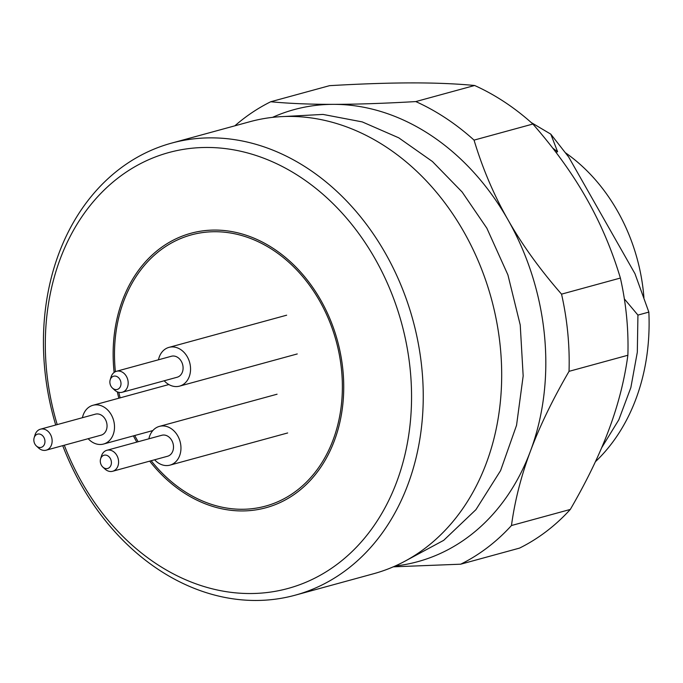 <?xml version="1.0" encoding="UTF-8"?>
<svg xmlns="http://www.w3.org/2000/svg" width="683" height="683" viewBox="0 0 683 683"><rect width="100%" height="100%" fill="white"/><g stroke="black" fill="none" stroke-linecap="round" stroke-linejoin="round"><path stroke-width="1.02" d="M115.393 371.672A140.596 111.696 74.7 0 1 185.742 236.617A140.596 111.696 74.7 0 1 319.678 300.998A140.596 111.696 74.7 0 1 304.738 483.76A140.596 111.696 74.7 0 1 151.156 460.735M138.179 441.73A140.596 111.696 74.7 0 1 137.189 440.006A140.596 111.696 74.7 0 1 134.722 435.515M64.287 445.231A225.962 179.509 -105.3 0 0 81.789 482.207A225.962 179.509 -105.3 0 0 338.102 563.56A225.962 179.509 -105.3 0 0 375.078 258.797A225.962 179.509 -105.3 0 0 140.263 163.766A225.962 179.509 -105.3 0 0 57.218 424.604M120.131 397.856A140.596 111.696 74.7 0 1 118.791 392.324M62.725 445.658A234.329 186.152 -105.3 0 0 81.26 485.007A234.329 186.152 -105.3 0 0 295.133 595.2A234.329 186.152 -105.3 0 0 385.417 253.325A234.329 186.152 -105.3 0 0 171.535 143.131A234.329 186.152 -105.3 0 0 55.707 425.014M171.535 143.131L249.987 121.685A234.329 186.152 74.7 0 1 463.859 231.879A234.329 186.152 74.7 0 1 373.584 573.746L295.133 595.2M555.885 152.224L557.601 151.754L550.805 134.158L568.691 157.039L634.968 273.704L648.85 312.105A200.853 159.557 74.7 0 1 595.397 461.734M601.621 447.817L618.807 419.814L630.861 387.56L637.316 352.223L637.931 315.094L648.85 312.105M637.931 315.094L624.356 298.906M557.601 151.754L552.735 148.109M531.195 122.522L550.805 134.158M565.481 152.796A167.378 132.972 74.7 0 1 617.517 211.081A167.378 132.972 74.7 0 1 643.924 297.583M395.184 566.002A234.329 186.152 -105.3 0 0 530.452 451.113A234.329 186.152 -105.3 0 0 507.99 219.806A234.329 186.152 -105.3 0 0 333.458 104.345A234.329 186.152 -105.3 0 0 272.517 117.365M474.634 85.495C456.184 83.727 435.276 82.865 411.909 82.899C388.601 82.916 361.153 83.838 329.565 85.665L270.733 101.75C289.174 103.517 310.091 104.379 333.458 104.345C356.765 104.328 384.213 103.406 415.793 101.579A251.071 199.453 74.7 0 1 474.053 140.117L532.885 124.033A251.071 199.453 74.7 0 0 474.634 85.495L415.793 101.579M474.053 140.117C482.565 168.479 493.886 195.039 507.99 219.806C522.034 244.599 539.886 269.375 561.546 294.142L620.386 278.049C611.866 249.696 600.545 223.128 586.441 198.36C572.397 173.576 554.545 148.8 532.885 124.033M620.386 278.049A251.071 199.453 74.7 0 1 627.873 355.254C624.518 380.047 618.192 404.848 608.894 429.667C599.665 454.46 586.799 481.054 570.305 509.441A251.071 199.453 -105.3 0 1 519.55 548.099L460.709 564.192L393.314 566.83M460.709 564.192A251.071 199.453 74.7 0 0 511.465 525.526C514.828 500.733 521.155 475.923 530.452 451.113C539.681 426.312 552.547 399.726 569.041 371.339L627.873 355.254M561.546 294.142A251.071 199.453 74.7 0 1 569.041 371.339M234.85 125.817A251.071 199.453 74.7 0 1 270.733 101.75M511.465 525.526L570.305 509.441M164.202 380.781A20.089 15.957 -105.3 0 0 179.569 386.126A20.089 15.957 -105.3 0 0 187.313 356.816A20.089 15.957 -105.3 0 0 168.974 347.374A20.089 15.957 -105.3 0 0 158.465 359.787M112.43 388.064L114.599 390.053A10.877 8.64 -105.3 0 0 122.231 392.255L177.145 377.238A10.877 8.64 -105.3 0 0 181.337 361.367A10.877 8.64 -105.3 0 0 171.407 356.253L116.494 371.27A10.877 8.64 -105.3 0 0 111.039 377.042L110.185 379.859A6.864 5.455 -105.3 0 0 110.979 386.228A6.864 5.455 -105.3 0 0 112.43 388.064A6.864 5.455 -105.3 0 0 119.508 387.995A6.864 5.455 -105.3 0 0 119.892 379.441A6.864 5.455 -105.3 0 0 114.59 376.06A6.864 5.455 -105.3 0 0 110.185 379.859M122.231 392.255A10.877 8.64 -105.3 0 0 126.423 376.384A10.877 8.64 -105.3 0 0 116.494 371.27M154.623 459.787A20.089 15.957 -105.3 0 0 169.982 465.132A20.089 15.957 -105.3 0 0 177.725 435.831A20.089 15.957 -105.3 0 0 159.395 426.388A20.089 15.957 -105.3 0 0 148.877 438.802M102.843 467.078L105.011 469.067A10.877 8.64 -105.3 0 0 112.644 471.27L167.557 456.253A10.877 8.64 -105.3 0 0 171.749 440.381A10.877 8.64 -105.3 0 0 161.82 435.267L106.907 450.276A10.877 8.64 -105.3 0 0 101.451 456.056L100.606 458.874A6.864 5.455 -105.3 0 0 101.4 465.234A6.864 5.455 -105.3 0 0 102.843 467.078A6.864 5.455 -105.3 0 0 109.92 467.01A6.864 5.455 -105.3 0 0 110.304 458.455A6.864 5.455 -105.3 0 0 105.003 455.074A6.864 5.455 -105.3 0 0 100.606 458.874M112.644 471.27A10.877 8.64 -105.3 0 0 116.836 455.39A10.877 8.64 -105.3 0 0 106.907 450.276M88.167 438.699A20.089 15.957 -105.3 0 0 103.534 444.044A20.089 15.957 -105.3 0 0 111.269 414.735A20.089 15.957 -105.3 0 0 92.939 405.292A20.089 15.957 -105.3 0 0 82.43 417.714M36.395 445.982L38.555 447.971A10.877 8.64 -105.3 0 0 46.188 450.174L101.101 435.165A10.877 8.64 -105.3 0 0 105.293 419.285A10.877 8.64 -105.3 0 0 95.364 414.171L40.451 429.189A10.877 8.64 -105.3 0 0 35.004 434.969L34.15 437.777A6.864 5.455 -105.3 0 0 34.944 444.146A6.864 5.455 -105.3 0 0 36.395 445.982A6.864 5.455 -105.3 0 0 43.464 445.922A6.864 5.455 -105.3 0 0 43.849 437.359A6.864 5.455 -105.3 0 0 38.555 433.987A6.864 5.455 -105.3 0 0 34.15 437.777M46.188 450.174A10.877 8.64 -105.3 0 0 50.38 434.303A10.877 8.64 -105.3 0 0 40.451 429.189M136.822 442.097A142.269 113.019 74.7 0 1 136.105 440.834A142.269 113.019 74.7 0 1 133.39 435.882M118.851 398.206A142.269 113.019 74.7 0 1 117.314 391.846M114.129 372.431A142.269 113.019 74.7 0 1 190.916 233.27A142.269 113.019 74.7 0 1 320.762 300.17A142.269 113.019 74.7 0 1 265.952 507.742A142.269 113.019 74.7 0 1 149.697 461.136M283.889 116.52L322.991 114.42L362.255 121.907L398.727 137.812L432.416 161.504L462.135 192.017L486.842 228.182L507.921 274.916L520.233 324.997L523.169 375.957L516.544 425.304L500.579 470.621L475.931 509.655L443.677 540.347L405.395 560.948M297.242 353.948L179.569 386.126M286.655 315.196L168.974 347.374M287.663 432.962L169.982 465.132M277.067 394.211L159.395 426.388M152.847 430.563L103.534 444.044M168.855 384.538L92.939 405.292"/></g></svg>
